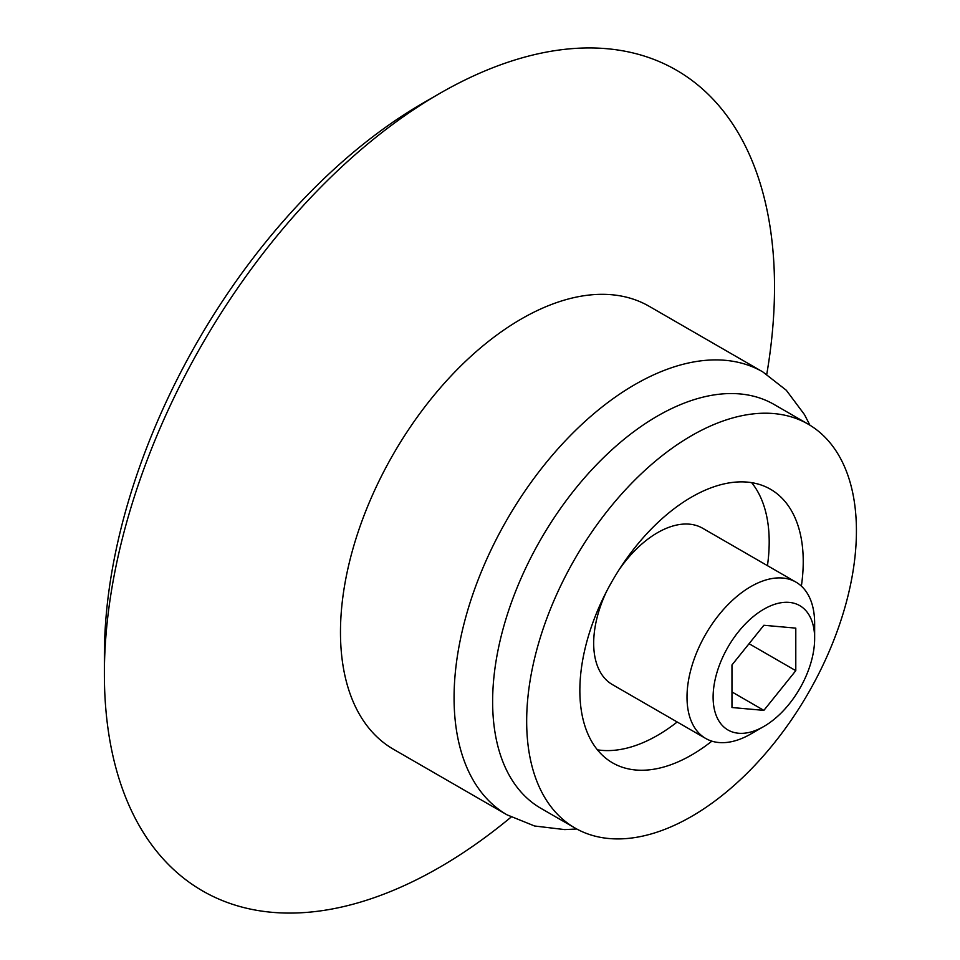 <?xml version="1.0" encoding="UTF-8"?>
<svg xmlns="http://www.w3.org/2000/svg" width="960" height="960" viewBox="0 0 960 960"><rect width="100%" height="100%" fill="white"/><g stroke="black" fill="none" stroke-linecap="round" stroke-linejoin="round"><path stroke-width="1.44" d="M750.828 733.98L763.884 726.444A71.796 41.46 -60 0 1 713.112 697.14A71.796 41.46 -60 0 1 763.872 609.192A71.796 41.46 -60 0 1 814.644 638.508A71.796 41.46 -60 0 1 763.884 726.444A71.796 41.46 -60 0 1 763.872 726.444L750.828 733.98A90.264 52.116 -60 0 1 705.696 738.456A90.264 52.116 -60 0 1 705.696 634.236A90.264 52.116 -60 0 1 795.96 582.12A90.264 52.116 -60 0 1 814.644 623.436L814.644 638.508M763.872 625.272L731.964 664.968L731.964 707.52L763.872 710.376L795.792 670.668L795.792 628.128L763.872 625.272M705.696 738.456L612.372 684.576A90.264 52.116 -60 0 1 606.504 591.552M619.14 569.664A90.264 52.116 -60 0 1 702.636 528.24L795.96 582.12M677.184 721.992A157.956 91.2 -60 0 1 657.504 735.384A157.956 91.2 -60 0 1 597.408 749.82M751.644 482.652A157.956 91.2 -60 0 1 767.448 565.656M711.864 741.156A157.956 91.2 -60 0 1 691.548 755.028A157.956 91.2 -60 0 1 612.564 762.852A157.956 91.2 -60 0 1 612.564 580.464A157.956 91.2 -60 0 1 770.52 489.264A157.956 91.2 -60 0 1 801.372 586.104M691.548 816.444A233.172 134.616 -60 0 1 574.956 827.988A233.172 134.616 -60 0 1 574.956 558.756A233.172 134.616 -60 0 1 808.128 424.128A233.172 134.616 -60 0 1 843.876 610.968A233.172 134.616 -60 0 1 691.548 816.444M574.956 827.988L540.924 808.344A233.172 134.616 -60 0 1 540.924 539.1A233.172 134.616 -60 0 1 774.096 404.472L808.128 424.128M507.036 814.836L393.444 749.256A255.732 147.648 -60 0 1 393.444 453.948A255.732 147.648 -60 0 1 649.176 306.3L762.768 371.88A255.732 147.648 -60 0 0 507.036 519.54A255.732 147.648 -60 0 0 507.036 814.836L534.588 825.996L564.684 829.596L576.756 828.996M511.128 817.08A473.856 273.588 -60 0 1 439.44 867.42A473.856 273.588 -60 0 1 104.376 673.968A473.856 273.588 -60 0 1 439.44 93.612A473.856 273.588 -60 0 1 766.764 374.304M104.376 673.968L104.376 655.536A451.296 260.556 -60 0 1 423.48 102.816L439.44 93.612M749.064 643.704L795.792 670.668M731.964 691.944L763.872 710.376M809.904 425.184L804.48 414.612L786.288 390.24L762.768 371.88"/></g></svg>
